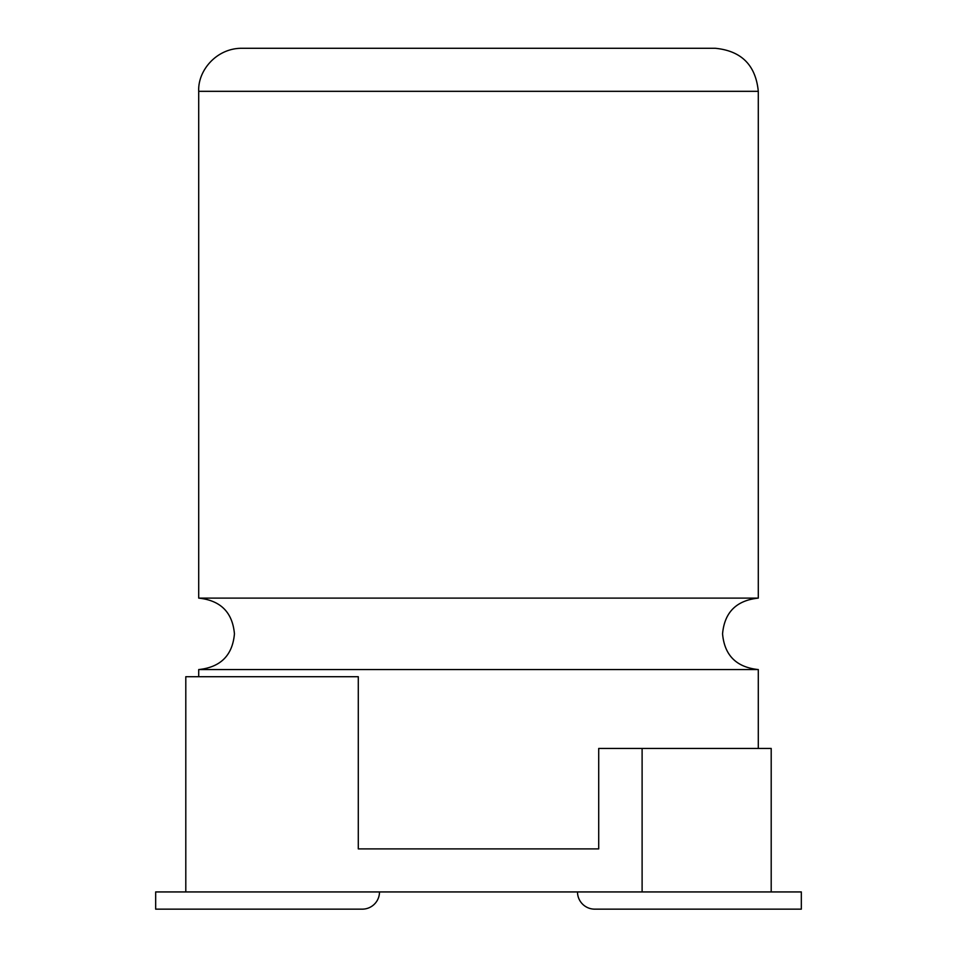 <?xml version="1.0" encoding="UTF-8"?>
<svg xmlns="http://www.w3.org/2000/svg" width="957" height="957" viewBox="0 0 957 957"><rect width="100%" height="100%" fill="white"/><g stroke="black" fill="none" stroke-linecap="round" stroke-linejoin="round"><path stroke-width="1.44" d="M642.111 748.458L771.198 748.458L771.198 891.936L642.111 891.936L642.111 748.458L598.711 748.458L598.711 848.895L358.289 848.895L358.289 676.719L185.802 676.719L185.802 891.936L642.111 891.936M185.802 891.936L155.668 891.936L155.668 909.15L362.284 909.15A17.214 17.214 0 0 0 379.498 891.936M771.198 891.936L801.332 891.936L801.332 909.15L594.716 909.15A17.214 17.214 0 0 1 577.502 891.936M758.291 598.113L198.709 598.113L198.709 91.322L758.291 91.322L758.291 598.113C736.388 600.434 724.485 612.348 722.559 633.845C724.485 655.342 736.388 667.256 758.291 669.565L198.709 669.565L198.709 676.719M198.709 91.322C197.668 70.734 216.378 48.209 241.75 48.281L715.25 48.281C741.388 50.829 755.743 65.184 758.291 91.322M358.289 848.895L598.711 848.895M246.069 48.281L478.5 48.281M627.062 48.281L530.13 48.281M198.709 598.113C220.612 600.434 232.515 612.348 234.441 633.845C232.515 655.342 220.612 667.256 198.709 669.565M758.291 669.565L758.291 748.458"/></g></svg>
